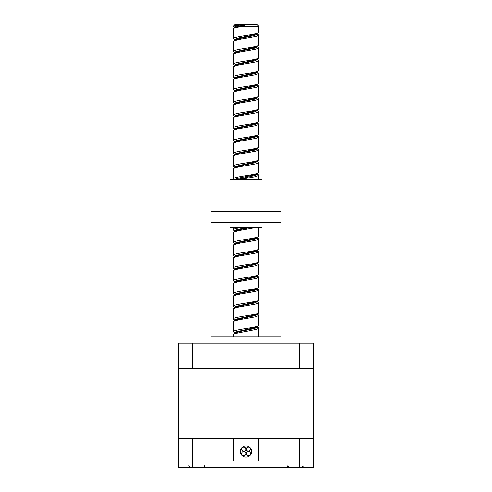 <?xml version="1.0" encoding="UTF-8"?>
<svg xmlns="http://www.w3.org/2000/svg" width="492" height="492" viewBox="0 0 492 492"><rect width="100%" height="100%" fill="white"/><g stroke="black" fill="none" stroke-linecap="round" stroke-linejoin="round"><path stroke-width="0.74" d="M281.043 343.164L281.043 336.792L210.957 336.792L210.957 343.164M299.462 368.643L192.538 368.643L192.538 343.164L299.462 343.164L299.462 368.643L313.373 368.643L313.373 343.164L299.462 343.164M192.538 343.164L178.627 343.164L178.627 368.643L192.538 368.643M240.428 451.471A5.572 5.572 0 0 0 246 457.05A5.572 5.572 0 0 0 251.572 451.471A5.572 5.572 0 0 0 246 445.9A5.572 5.572 0 0 0 240.428 451.471M192.538 438.729L178.627 438.729L178.627 467.4L192.538 467.4L192.538 438.729L233.257 438.729L233.257 461.029L258.743 461.029L258.743 438.729L233.257 438.729L233.257 461.029L258.743 461.029L258.743 438.729L299.462 438.729L299.462 467.4L313.373 467.4L313.373 438.729L299.462 438.729M192.538 467.4L299.462 467.4M241.898 26.193L244.463 25.252L244.549 24.6L257.15 24.6L258.743 26.193L241.898 26.193L233.718 28.167L233.257 28.714L233.257 38.671L235.508 40.295M233.368 26.193C233.417 25.701 235.975 25.166 241.031 24.6L234.85 24.6L233.368 26.193L234.979 27.232M258.743 26.193L258.743 32.3L256.492 33.923L250.219 35.682L239.29 37.804L235.822 38.868L234.979 39.667L235.17 40.036M256.56 33.88L257.008 34.022M256.504 33.462L258.743 35.086L256.111 36.414L238.245 39.6L233.718 40.91L233.257 41.457L233.257 51.414L235.508 53.038M234.992 39.741L235.434 39.877M258.743 35.086L258.743 45.043L258.282 45.584L254.739 47.361L235.822 51.611L234.979 52.41L235.17 52.779M256.56 46.623L257.008 46.758M256.504 46.205L258.743 47.829L256.111 49.157L238.245 52.343L233.718 53.653L233.257 54.2L233.257 64.157L235.508 65.78M234.992 52.484L235.434 52.619M258.743 47.829L258.743 57.785L258.282 58.327L254.739 60.104L235.822 64.354L234.979 65.153L235.17 65.522M256.56 59.366L257.008 59.501M256.504 58.948L258.743 60.571L256.111 61.9L238.245 65.085L233.718 66.395L233.257 66.943L233.257 76.9L235.508 78.523M258.743 60.571L258.743 70.528L258.282 71.069L254.739 72.847L235.822 77.096L234.979 77.896L234.979 78.689M256.56 72.109L257.008 72.244M256.504 71.691L258.743 73.314L256.111 74.643L238.245 77.828L233.718 79.138L233.257 79.686L233.257 89.642L234.979 90.946M258.743 73.314L258.743 83.271L258.282 83.812L254.739 85.59L235.822 89.839L234.979 90.639L234.979 91.432M256.504 84.433L258.743 86.057L256.111 87.385L238.245 90.571L233.718 91.881L233.257 92.428L233.257 102.385L235.508 104.009M258.743 86.057L258.743 96.014L258.282 96.555L254.739 98.332L235.822 102.582L234.979 103.381L235.17 103.75M256.504 97.176L258.743 98.8L256.111 100.128L238.245 103.314L233.718 104.624L233.257 105.171L233.257 115.128L234.979 116.432M234.992 103.455L235.434 103.584M258.743 98.8L258.743 108.757L258.282 109.298L254.739 111.075L235.822 115.325L234.979 116.124L235.17 116.493M255.846 110.146L256.553 110.337M257.021 110.479L258.743 111.543L256.111 112.871L238.245 116.057L233.718 117.36L233.257 117.914L233.257 127.871L235.508 129.494M234.992 116.198L235.434 116.327M258.743 111.543L258.743 121.499L258.282 122.041L254.739 123.818L235.822 128.068L234.979 128.867L234.979 129.66M255.846 122.889L258.743 124.285L256.111 125.608L238.245 128.793L233.718 130.103L233.257 130.657L233.257 140.614L235.508 142.231M258.743 124.285L258.743 134.242L258.282 134.783L254.739 136.561L235.822 140.81L234.979 141.61L235.17 141.979M255.846 135.632L256.553 135.823M257.021 135.958L258.743 137.028L256.111 138.35L238.245 141.536L233.718 142.846L233.257 143.4L233.257 153.356L235.508 154.974M258.743 137.028L258.743 146.985L258.282 147.526L254.739 149.304L235.822 153.553L234.979 154.353L234.979 155.146M255.846 148.375L256.553 148.566M257.021 148.701L258.743 149.771L256.111 151.093L238.245 154.279L233.718 155.589L233.257 156.142L233.257 166.099L235.508 167.717M258.743 149.771L258.743 159.728L258.282 160.269L254.739 162.046L235.822 166.296L234.979 167.089L235.17 167.458M255.846 161.118L256.553 161.308M257.021 161.444L258.743 162.514L256.111 163.836L238.245 167.022L233.718 168.332L233.257 168.885L233.257 178.842L234.309 179.734M234.992 167.169L235.434 167.298M258.743 162.514L258.743 172.471L258.282 173.012L254.739 174.789L239.29 177.975L235.822 179.039L234.998 179.734M255.846 173.861L256.553 174.051M257.021 174.186L258.743 175.257L256.111 176.579L238.405 179.734M240.545 227.519L234.229 229.008L233.368 230.072L235.508 231.431M234.992 230.877L235.434 231.012M258.743 227.519L258.743 236.178L258.282 236.726L254.739 238.503L235.822 242.747L234.979 243.546L234.979 244.346M255.846 237.568L256.553 237.759M257.021 237.9L258.743 238.971L256.111 240.293L238.245 243.478L233.718 244.788L233.257 245.336L233.257 255.293L235.508 256.916M258.632 236.443C257.273 238.565 230.44 240.693 233.368 242.814L235.508 244.173M234.992 243.62L235.434 243.755M258.743 238.971L258.743 248.921L258.282 249.469L254.739 251.246L235.822 255.489L234.979 256.289L234.979 257.088M255.846 250.311L258.743 251.707L256.111 253.036L238.245 256.221L233.718 257.531L233.257 258.079L233.257 268.035L235.508 269.659M234.992 256.363L235.434 256.498M258.743 251.707L258.743 261.664L258.282 262.205L254.739 263.983L235.822 268.232L234.979 269.032L234.979 269.831M255.846 263.054L258.743 264.45L256.111 265.778L238.245 268.964L233.718 270.274L233.257 270.821L233.257 280.778L234.979 282.082M258.743 264.45L258.743 274.407L258.282 274.948L254.739 276.725L235.822 280.975L234.979 281.775L234.979 282.568M255.846 275.797L258.743 277.193L256.111 278.521L238.245 281.707L233.718 283.017L233.257 283.564L233.257 293.521L234.979 294.825M258.743 277.193L258.743 287.15L258.282 287.691L254.739 289.468L235.822 293.718L234.979 294.517L235.17 294.886M255.846 288.54L258.743 289.936L256.111 291.264L238.245 294.45L233.718 295.76L233.257 296.307L233.257 306.264L234.979 307.568M234.992 294.591L235.434 294.726M258.743 289.936L258.743 299.892L258.282 300.434L254.739 302.211L235.822 306.461L234.979 307.26L235.17 307.629M255.846 301.282L258.743 302.678L256.111 304.007L238.245 307.192L233.718 308.502L233.257 309.05L233.257 319.007L235.508 320.63M234.992 307.334L235.434 307.469M258.743 302.678L258.743 312.635L258.282 313.176L254.739 314.954L235.822 319.203L234.979 320.003L235.17 320.372M255.846 314.025L258.743 315.421L256.111 316.75L238.245 319.935L233.718 321.245L233.257 321.793L233.257 331.749L235.508 333.373M234.992 320.077L235.434 320.206M258.743 315.421L258.743 325.378L258.282 325.919L254.739 327.697L235.822 331.946L234.979 332.746L234.979 333.539M255.846 326.768L258.282 327.617L258.632 328.428L256.111 329.492L234.229 333.736L233.257 334.535L233.257 336.792M234.992 332.82L235.434 332.949M258.632 32.564C257.273 34.686 230.44 36.814 233.368 38.936M258.632 45.307C257.273 47.429 230.44 49.557 233.368 51.678M258.632 58.05C257.273 60.172 230.44 62.293 233.368 64.421M258.632 70.793C257.273 72.914 230.44 75.036 233.368 77.164M258.632 83.535C257.273 85.657 230.44 87.779 233.368 89.907M258.632 96.278C257.273 98.4 230.44 100.522 233.368 102.65M258.632 109.021C257.273 111.143 230.44 113.265 233.368 115.392M258.632 121.764C257.273 123.886 230.44 126.007 233.368 128.135M258.632 134.507C257.273 136.628 230.44 138.75 233.368 140.872M258.632 147.243C257.273 149.371 230.44 151.493 233.368 153.615M258.632 159.986C257.273 162.114 230.44 164.236 233.368 166.357M258.632 172.729C257.273 174.857 230.44 176.979 233.368 179.1M256.227 227.519L238.245 230.736L233.718 232.046L233.257 232.599L233.368 242.814M258.632 249.186C257.273 251.307 230.44 253.435 233.368 255.557M258.632 261.928C257.273 264.05 230.44 266.178 233.368 268.3M258.632 274.671C257.273 276.793 230.44 278.915 233.368 281.043M258.632 287.414C257.273 289.536 230.44 291.658 233.368 293.786M258.632 300.157C257.273 302.279 230.44 304.4 233.368 306.528M258.632 312.9C257.273 315.021 230.44 317.143 233.368 319.271M258.632 325.642C257.273 327.764 230.44 329.886 233.368 332.014M241.031 24.6L244.561 24.6M241.455 24.6L235.822 26.125L234.979 26.925L234.979 27.724M257.008 33.37L256.492 33.923M257.008 46.113L256.492 46.666M257.008 58.855L256.492 59.409M257.008 71.598L256.492 72.152M257.008 84.341L256.492 84.895M257.008 97.084L256.492 97.637M257.008 109.827L256.492 110.38M257.008 122.57L256.492 123.123M257.008 135.312L256.492 135.866M257.008 148.055L256.492 148.602M257.008 160.798L256.492 161.345M257.008 173.535L256.492 174.088M246.541 227.519L235.822 230.004L234.979 230.803L235.17 231.172M257.008 237.249L256.492 237.802M257.008 249.991L256.492 250.545M257.008 262.734L256.492 263.288M257.008 275.477L256.492 276.03M257.008 288.22L256.492 288.773M257.008 300.963L256.492 301.516M257.008 313.705L256.492 314.259M257.008 326.448L256.492 327.002M244.518 24.809L235.822 26.925L233.718 28.167M256.566 33.505L256.922 34.354L254.739 35.418L239.29 38.604L235.822 39.667L233.718 40.91M256.566 46.248L256.922 47.097L254.739 48.161L239.29 51.346L235.822 52.41L233.718 53.653M256.566 58.991L256.922 59.839L254.739 60.903L239.29 64.089L235.822 65.153L233.718 66.395M256.566 71.734L256.922 72.582L254.739 73.646L239.29 76.832L235.822 77.89L233.718 79.138M257.021 84.267L256.922 85.325L254.739 86.389L239.29 89.575L235.822 90.633L233.718 91.881M257.021 97.01L256.922 98.068L254.739 99.132L239.29 102.318L235.822 103.375L233.718 104.624M257.021 109.753L256.922 110.811L254.739 111.875L239.29 115.06L235.822 116.118L233.718 117.36M257.021 122.496L256.922 123.553L254.739 124.617L239.29 127.803L235.822 128.861L233.718 130.103M257.021 135.238L256.922 136.296L254.739 137.36L239.29 140.546L235.822 141.604L233.718 142.846M257.021 147.981L256.922 149.039L254.739 150.097L239.29 153.283L235.822 154.347L233.718 155.589M257.021 160.718L256.922 161.782L254.739 162.84L239.29 166.025L235.822 167.089L233.718 168.332M257.021 173.461L256.922 174.525L254.739 175.583L236.037 179.734M250.711 227.519L239.29 229.739L235.822 230.803L233.718 232.046M257.021 237.175L256.922 238.233L254.739 239.297L239.29 242.482L235.822 243.546L233.718 244.788M256.566 250.127L256.922 250.975L254.739 252.039L239.29 255.225L235.822 256.289L233.718 257.531M256.566 262.869L256.922 263.718L254.739 264.782L239.29 267.968L235.822 269.032L233.718 270.274M256.566 275.612L256.922 276.461L254.739 277.525L239.29 280.711L235.822 281.775L233.718 283.017M256.566 288.355L256.922 289.204L254.739 290.268L239.29 293.453L235.822 294.511L233.718 295.76M256.566 301.098L256.922 301.947L254.739 303.01L239.29 306.196L235.822 307.254L233.718 308.502M256.566 313.841L256.922 314.689L254.739 315.753L239.29 318.939L235.822 319.997L233.718 321.245M256.566 326.577L256.922 327.432L254.739 328.496L239.29 331.682L235.822 332.74L233.718 333.982M313.373 438.729L313.373 368.643M289.056 368.643L289.056 438.729L202.944 438.729L202.944 368.643L289.056 368.643M178.627 368.643L178.627 438.729M261.928 222.741L261.928 227.519L230.072 227.519L230.072 222.741M230.072 211.591L230.072 179.734L261.928 179.734L261.928 211.591M252.378 211.591L281.043 211.591L281.043 222.741L210.957 222.741L210.957 211.591L252.378 211.591M246.246 453.593A2.073 2.073 0 0 0 248.312 455.666A2.073 2.073 0 0 0 250.385 453.593A2.073 2.073 0 0 0 248.312 451.521A2.073 2.073 0 0 0 246.246 453.593M241.787 453.593A2.073 2.073 0 0 0 243.854 455.666A2.073 2.073 0 0 0 245.926 453.593A2.073 2.073 0 0 0 243.854 451.521A2.073 2.073 0 0 0 241.787 453.593M241.787 449.134A2.073 2.073 0 0 0 243.854 451.207A2.073 2.073 0 0 0 245.926 449.134A2.073 2.073 0 0 0 243.854 447.062A2.073 2.073 0 0 0 241.787 449.134M246.246 449.134A2.073 2.073 0 0 0 248.312 451.207A2.073 2.073 0 0 0 250.385 449.134A2.073 2.073 0 0 0 248.312 447.062A2.073 2.073 0 0 0 246.246 449.134M258.743 175.257L258.743 179.734M258.743 328.164L258.743 336.792M233.257 227.519L233.257 229.807M257.021 33.296L257.021 34.096M234.979 39.667L234.979 40.467M257.021 46.039L257.021 46.838M234.979 52.41L234.979 53.204M257.021 58.782L257.021 59.575M234.979 65.153L234.979 65.946M257.021 71.525L257.021 72.318M234.979 103.381L234.979 104.175M234.979 116.124L234.979 116.918M234.979 141.61L234.979 142.403M234.979 167.089L234.979 167.889M234.979 230.803L234.979 231.603M257.021 249.918L257.021 250.717M257.021 262.66L257.021 263.46M257.021 275.403L257.021 276.197M257.021 288.146L257.021 288.939M234.979 294.517L234.979 295.311M257.021 300.889L257.021 301.682M234.979 307.26L234.979 308.053M257.021 313.632L257.021 314.425M234.979 320.003L234.979 320.796M257.021 326.374L257.021 327.168M256.504 109.919L258.282 110.989M256.504 122.662L258.282 123.732M256.504 135.405L258.282 136.475M256.504 148.147L258.282 149.217M256.504 160.89L258.282 161.96M256.504 173.633L258.282 174.703M256.504 237.347L258.282 238.417M256.504 250.084L258.282 251.16M256.504 262.826L258.282 263.903M256.504 275.569L258.282 276.645M256.504 288.312L258.282 289.388M256.504 301.055L258.282 302.131M256.504 313.798L258.282 314.874M256.504 326.54L258.282 327.617M188.657 465.807L190.25 467.4L188.657 465.807M204.475 466.398L204.586 465.807C204.85 466.305 204.315 466.84 202.993 467.4L203.719 467.228M204.26 466.779L203.774 467.197M288.25 467.209L289.007 467.4L287.42 465.93M287.519 466.379L287.715 466.742M302.1 467.363L303.336 465.949M303.207 466.441L302.931 466.871"/></g></svg>
